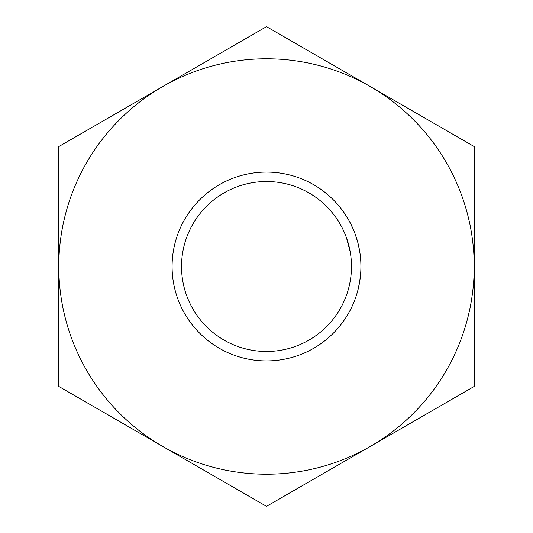 <?xml version="1.0" encoding="UTF-8"?>
<svg xmlns="http://www.w3.org/2000/svg" width="533" height="533" viewBox="0 0 533 533"><rect width="100%" height="100%" fill="white"/><g stroke="black" fill="none" stroke-linecap="round" stroke-linejoin="round"><path stroke-width="0.8" d="M162.645 86.612A207.717 207.717 0 0 0 162.645 446.387A207.717 207.717 0 0 0 474.217 266.5A207.717 207.717 0 0 0 162.645 86.612L58.783 146.575L58.783 386.425L266.5 506.35L474.217 386.425L474.217 146.575L266.5 26.65L162.645 86.612M314.337 196.271A84.974 84.974 0 0 1 317.208 198.316M345.544 235.306L346.383 237.531A84.974 84.974 0 0 1 346.463 237.745L350.241 252.069A84.974 84.974 0 0 1 350.281 252.302L350.647 254.661M329.181 209.123L333.445 214.166M325.75 205.591A84.974 84.974 0 0 1 328.281 208.156M335.184 216.471L335.517 216.924M181.526 266.5A84.974 84.974 0 0 1 266.5 181.526A84.974 84.974 0 0 1 351.474 266.5A84.974 84.974 0 0 1 266.5 351.474A84.974 84.974 0 0 1 181.526 266.5M351.36 270.904L351.274 272.376M351.207 273.236L350.867 276.64M350.834 276.94L350.374 280.138M360.914 266.5A94.414 94.414 0 0 1 266.5 360.914A94.414 94.414 0 0 1 172.086 266.5A94.414 94.414 0 0 1 266.5 172.086A94.414 94.414 0 0 1 360.914 266.5M360.688 273.029L359.648 281.937L357.83 290.445L359.715 281.531M360.794 271.237L360.621 273.989M360.295 277.287L360.181 278.246M342.739 210.801L348.389 219.503M349.448 221.395L353.152 229.003M335.144 201.674L340.727 208.15M354.325 231.842L355.258 234.307M355.344 234.553L357.796 242.428L359.548 250.47M359.588 250.723L359.995 253.348M322.845 190.741L329.334 196.031"/></g></svg>
